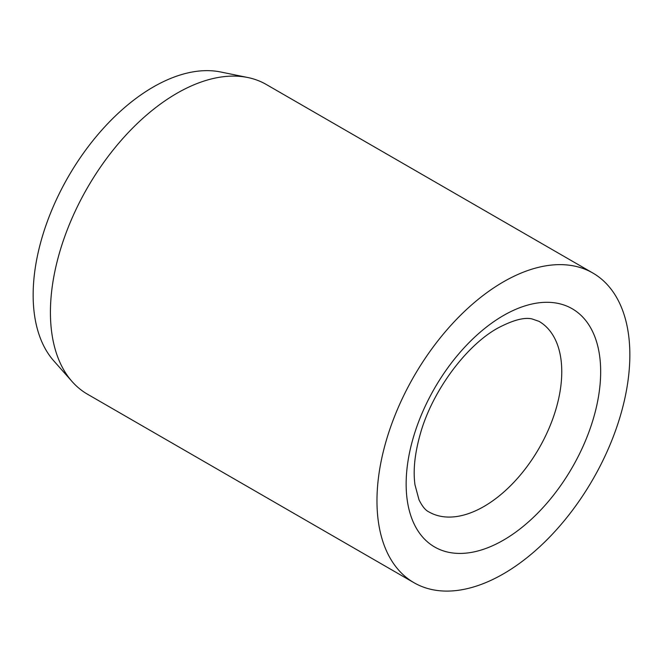 <?xml version="1.0" encoding="UTF-8"?>
<svg xmlns="http://www.w3.org/2000/svg" width="663" height="663" viewBox="0 0 663 663"><rect width="100%" height="100%" fill="white"/><g stroke="black" fill="none" stroke-linecap="round" stroke-linejoin="round"><path stroke-width="0.99" d="M592.813 273.007L266.269 84.474A178.811 103.237 120 0 0 247.705 77.496A178.811 103.237 120 0 0 117.575 144.6A178.811 103.237 120 0 0 50.421 312.331A178.811 103.237 120 0 0 72.134 381.598A178.811 103.237 120 0 0 87.458 394.187L414.002 582.719A178.811 103.237 120 0 0 551.798 534.809A178.811 103.237 120 0 0 629.85 354.862A178.811 103.237 120 0 0 592.813 273.007A178.811 103.237 120 0 0 455.025 320.909A178.811 103.237 120 0 0 376.974 500.863A178.811 103.237 120 0 0 414.002 582.719M247.705 77.496L220.572 71.969A169.869 98.074 120 0 0 96.947 135.716A169.869 98.074 120 0 0 33.15 295.06A169.869 98.074 120 0 0 53.778 360.863L72.134 381.598M561.768 371.703A110.041 63.532 120 0 0 538.978 321.331L531.941 318.911C524.176 317.105 512.772 320.188 497.714 328.144C466.18 345.489 431.895 391.394 420.093 434.663C414.69 454.097 412.991 470.821 414.988 484.835L419.008 499.803C422.248 506.383 425.563 510.419 428.936 511.927A110.041 63.532 120 0 0 483.957 506.474A110.041 63.532 120 0 0 561.768 371.703M503.408 315.555A137.548 79.411 120 0 0 406.146 484.015A137.548 79.411 120 0 0 503.408 540.171A137.548 79.411 120 0 0 600.67 371.703A137.548 79.411 120 0 0 503.408 315.555"/></g></svg>
